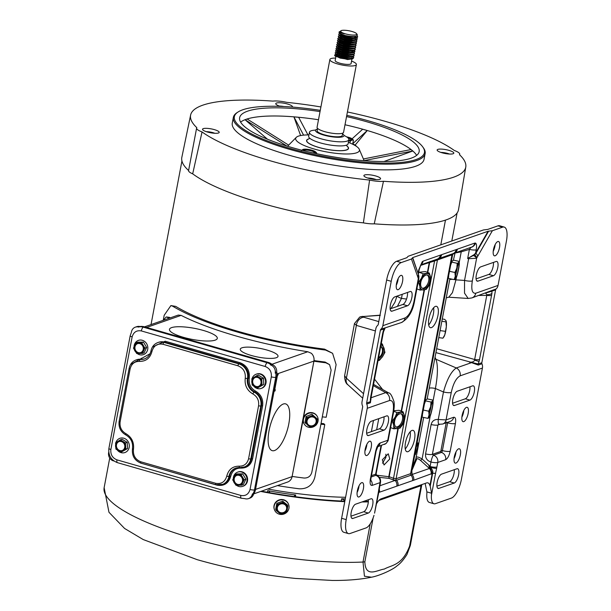 <?xml version="1.0" encoding="UTF-8"?>
<svg xmlns="http://www.w3.org/2000/svg" width="611" height="611" viewBox="0 0 611 611"><rect width="100%" height="100%" fill="white"/><g stroke="black" fill="none" stroke-linecap="round" stroke-linejoin="round"><path stroke-width="0.92" d="M416.312 446.901L417.962 442.891L417.534 447.481L415.411 454.569L415.236 452.621M480.681 266.885A7.454 2.704 106 0 0 476.305 275.065A7.454 2.704 106 0 0 477.275 281.175A7.454 2.704 106 0 0 477.985 281.129L493.413 275.744A7.454 2.704 106 0 0 497.591 268.458A7.454 2.704 106 0 0 496.812 261.455A7.454 2.704 106 0 0 496.101 261.493L480.681 266.885M493.207 251.373A7.454 2.704 106 0 0 494.91 246.279A7.454 2.704 106 0 0 495.147 244.629M493.444 249.716A7.454 2.704 106 0 0 494.414 255.826A7.454 2.704 106 0 0 499.5 247.6A7.454 2.704 106 0 0 498.53 241.49A7.454 2.704 106 0 0 493.444 249.716M457.181 391.246A7.454 2.704 106 0 0 452.804 399.434A7.454 2.704 106 0 0 453.774 405.544A7.454 2.704 106 0 0 454.485 405.498L469.912 400.113A7.454 2.704 106 0 0 474.098 392.827A7.454 2.704 106 0 0 473.319 385.824A7.454 2.704 106 0 0 472.601 385.862L457.181 391.246M441.516 474.159A7.454 2.704 106 0 0 437.14 482.346A7.454 2.704 106 0 0 438.11 488.456A7.454 2.704 106 0 0 438.82 488.41L454.248 483.026A7.454 2.704 106 0 0 458.426 475.74A7.454 2.704 106 0 0 457.647 468.736A7.454 2.704 106 0 0 456.936 468.774L441.516 474.159M463.81 410.455A7.454 2.704 -74 0 1 463.581 412.104A7.454 2.704 -74 0 1 461.878 417.198M462.107 415.541A7.454 2.704 106 0 0 463.077 421.651A7.454 2.704 106 0 0 468.171 413.426A7.454 2.704 106 0 0 467.194 407.316A7.454 2.704 106 0 0 462.107 415.541M455.982 451.911A7.454 2.704 -74 0 1 455.745 453.561A7.454 2.704 -74 0 1 454.042 458.655M454.279 456.997A7.454 2.704 106 0 0 455.248 463.107A7.454 2.704 106 0 0 460.335 454.882A7.454 2.704 106 0 0 459.365 448.772A7.454 2.704 106 0 0 454.279 456.997M428.685 324.93A11.097 4.025 106 0 0 433.367 314.107A11.097 4.025 106 0 0 433.619 307.745M437.957 315.421A11.097 4.025 -74 0 1 430.381 327.664A11.097 4.025 -74 0 1 428.937 318.575A11.097 4.025 -74 0 1 436.514 306.332A11.097 4.025 -74 0 1 437.957 315.421M405.246 448.978A11.097 4.025 106 0 0 409.935 438.148A11.097 4.025 106 0 0 410.18 431.794M414.518 439.462A11.097 4.025 -74 0 1 406.949 451.712A11.097 4.025 -74 0 1 405.498 442.616A11.097 4.025 -74 0 1 413.074 430.373A11.097 4.025 -74 0 1 414.518 439.462M394.752 296.915A7.454 2.704 106 0 0 390.376 305.095A7.454 2.704 106 0 0 391.346 311.205A7.454 2.704 106 0 0 392.056 311.159L407.484 305.775A7.454 2.704 106 0 0 411.661 298.489A7.454 2.704 106 0 0 410.882 291.485A7.454 2.704 106 0 0 410.172 291.523L394.752 296.915M398.196 278.509A7.454 2.704 -74 0 1 397.967 280.159A7.454 2.704 -74 0 1 396.264 285.253M396.493 283.596A7.454 2.704 106 0 0 397.463 289.706A7.454 2.704 106 0 0 402.55 281.48A7.454 2.704 106 0 0 401.58 275.378A7.454 2.704 106 0 0 396.493 283.596M371.251 421.277A7.454 2.704 106 0 0 366.875 429.464A7.454 2.704 106 0 0 367.845 435.574A7.454 2.704 106 0 0 368.555 435.528L383.983 430.144A7.454 2.704 106 0 0 388.161 422.858A7.454 2.704 106 0 0 387.382 415.854A7.454 2.704 106 0 0 386.671 415.892L371.251 421.277M355.587 504.19A7.454 2.704 106 0 0 351.21 512.377A7.454 2.704 106 0 0 352.18 518.479A7.454 2.704 106 0 0 352.891 518.441L368.311 513.057A7.454 2.704 106 0 0 372.496 505.771A7.454 2.704 106 0 0 371.717 498.767A7.454 2.704 106 0 0 371.007 498.805L355.587 504.19M366.867 444.334A7.454 2.704 -74 0 1 366.631 445.984A7.454 2.704 -74 0 1 364.927 451.078M365.157 449.421A7.454 2.704 106 0 0 366.134 455.531A7.454 2.704 106 0 0 371.221 447.305A7.454 2.704 106 0 0 370.251 441.195A7.454 2.704 106 0 0 365.157 449.421M359.031 485.791A7.454 2.704 -74 0 1 358.802 487.441A7.454 2.704 -74 0 1 357.091 492.535M357.328 490.877A7.454 2.704 106 0 0 358.298 496.987A7.454 2.704 106 0 0 363.385 488.762A7.454 2.704 106 0 0 362.415 482.652A7.454 2.704 106 0 0 357.328 490.877M382.478 463.184L385.9 457.479L385.854 454.194M389.803 458.945L384.052 464.994L382.333 459.785L388.252 453.797L389.803 458.945M455.126 252.878A1.711 1.543 -109.3 0 0 455.103 253.007L452.743 254.298M412.456 467.308L415.877 458.716L423.675 417.443M455.103 253.007L461.236 251.824L459.22 262.493M456.417 277.333L455.936 279.869A5.125 1.184 10.7 0 0 454.408 279.563M452.919 279.372A5.125 1.184 10.7 0 0 449.696 279.762M455.936 279.869L452.43 292.669L448.764 297.213L468.163 298.451L464.513 293.143L464.543 280.418A6.828 1.581 10.7 0 0 472.334 280.915L476.618 258.247L468.652 258.682L464.543 280.418L455.936 279.869M435.047 357.259L435.903 359.23A5.125 4.743 -21.4 0 1 434.765 358.741M424.439 403.924L425.989 399.709A8.539 1.001 102.3 0 0 425.989 399.716A8.539 1.001 102.3 0 0 425.951 399.762L427.479 398.922L432.626 400.045L432.573 401.213A8.539 1.001 -77.7 0 1 433.016 401.244L435.406 388.512L443.471 391.972C446.969 379.339 451.246 371.343 456.302 367.967L435.903 359.23C438.056 365.095 437.888 374.856 435.406 388.512A5.125 1.184 10.7 0 0 429.166 388.405M430.205 416.068L422.086 458.998C418.726 456.967 416.717 456.501 416.068 457.608M438.645 424.309L438.935 424.286A5.973 1.337 -82.3 0 1 438.27 419.467C434.497 419.268 432.114 420.956 431.122 424.538L425.569 453.92C425.21 457.975 427.005 460.679 430.946 462.031L430.091 466.552L428.662 464.971L429.648 468.4L411.982 474.526L411.875 470.401A1.711 1.474 -4.3 0 0 411.898 470.424L416.71 459.113A1.711 1.535 -171.5 0 1 416.038 457.853M468.614 258.674L468.652 258.682A5.973 1.031 110.1 0 1 468.965 257.735L467.667 258.537L468.614 258.674A5.973 1.321 -81.9 0 1 468.698 257.903L474.48 254.397L475.625 252.931A0.855 0.451 -150.1 0 0 475.893 253.336L474.663 254.848A0.855 0.489 53.1 0 1 474.48 254.397M460.816 250.892A1.711 0.496 -106.6 0 1 461.236 251.824L469.393 249.387L467.667 258.537L468.599 257.773M468.255 298.451L471.891 297.924A6.828 6.163 -109.3 0 0 471.891 297.924L471.891 297.924A6.828 6.163 -109.3 0 0 475.755 293.227C472.158 293.715 471.02 289.614 472.334 280.915M436.666 348.713L474.655 359.512L474.594 360.2C473.991 361.704 472.272 362.354 469.431 362.14L471.532 362.644L456.302 367.967A6.828 6.163 70.7 0 1 460.144 375.849L482.43 368.059A6.828 6.163 -109.3 0 0 481.949 363.789A1.711 1.543 70.7 0 1 481.827 362.72L495.59 289.897A1.711 1.543 70.7 0 1 496.079 289.003A6.828 6.163 -109.3 0 0 498.041 285.436L475.755 293.227M452.552 254.68L451.98 254.825L410.63 473.655A1.711 1.543 70.7 0 0 411.058 475.205L411.982 474.526A5.973 5.392 70.7 0 1 413.723 480.238L432.657 473.304C433.214 471.807 432.512 469.821 430.556 467.339A5.973 0.626 13.7 0 0 436.598 468.4L436.903 466.987A5.973 1.382 10.7 0 1 430.091 466.552L430.22 467.614L428.662 464.971L422.086 458.998L420.643 460.511C418.497 458.746 417.183 458.273 416.71 459.113M434.849 259.965A1.711 0.886 72.4 0 0 434.581 260.966L451.98 254.825A1.711 1.543 70.7 0 1 452.919 253.664L453.774 253.344M475.518 243.086L474.778 243.086A5.973 5.392 -109.3 0 1 471.402 247.195L471.402 247.195A5.973 5.392 -109.3 0 1 471.165 247.264L469.393 249.387A5.973 1.382 -169.3 0 0 476.213 249.823C476.863 246.027 476.626 243.789 475.518 243.086A5.973 5.56 113.1 0 1 471.44 247.234M474.778 243.086L457.387 249.166A5.973 5.392 70.7 0 1 454.004 253.267L452.644 254.627L411.455 472.631M471.891 297.924L492.428 290.278A1.711 1.543 -109.3 0 0 491.939 291.172L486.509 292.814M485.554 293.143L486.967 294.731L486.776 295.373L478.978 295.441M491.656 295.327A6.828 1.581 -169.3 0 1 486.776 295.373L474.655 359.512A6.828 1.581 10.7 0 0 479.543 359.467L491.924 293.402A6.828 3.04 -175.1 0 1 486.967 294.731M478.298 365.065L471.532 362.644A1.711 0.634 -76.6 0 1 471.417 362.361L478.176 364.003A1.711 1.543 -109.3 0 0 478.298 365.065L481.949 363.789M435.926 352.616L471.417 362.361M436.903 466.987L437.759 462.466L445.671 459.701C447.642 458.571 449.146 455.76 450.185 451.262L455.424 423.515C456.066 419.161 455.485 417.076 453.69 417.267L446.068 419.925L438.27 419.467L443.471 391.972A6.828 1.581 10.7 0 0 451.254 392.468C453.27 383.517 456.234 377.98 460.144 375.849M439.217 424.202L437.934 424.973L432.382 454.355L440.791 451.414A0.855 0.771 -109.3 0 0 441.402 452.453L433.482 455.218A5.973 5.392 -109.3 0 1 437.759 462.466A5.973 1.382 -169.3 0 1 430.946 462.031A5.973 1.199 -76.5 0 1 433.482 455.218L432.382 454.355A5.973 1.382 -169.3 0 1 425.569 453.92M412.127 473.472A1.711 1.474 -4.3 0 1 411.47 472.524M413.723 480.238L412.54 480.636A5.973 5.392 70.7 0 0 411.058 475.205L396.524 480.284L393.469 479.994A1.711 1.1 110.4 0 1 393.515 478.298L396.104 478.734L410.63 473.655L411.486 472.02M431.114 474.159A5.973 5.392 -109.3 0 0 429.373 468.446L420.643 460.511M476.213 249.823L475.625 252.931L488.067 231.264L412.7 257.598L418.344 274.24A0.855 0.825 -9.3 0 1 418.359 274.011M418.084 273.499A0.855 0.71 -19.4 0 1 418.138 273.025L418.726 269.909L422.239 261.707L423.079 261.157L456.196 249.601A5.973 5.392 70.7 0 1 452.919 253.664L436.865 259.255M473.624 255.566A5.973 2.108 -155.5 0 1 476.618 258.247L476.832 257.827A5.973 2.994 29 0 0 474.663 254.848L468.965 257.735M476.832 257.827L492.367 230.729L502.57 227.17A17.077 6.194 -74 0 1 504.205 227.078A17.077 6.194 -74 0 1 506.427 241.062L498.041 285.436M433.947 503.762A15.367 5.575 -74 0 1 431.412 495.284L435.597 473.128A5.973 1.382 10.7 0 1 432.657 473.304L430.22 486.173L431.595 493.245L426.89 491.893L426.822 493.963A15.367 5.575 106 0 0 429.365 502.441L433.947 503.762A15.367 5.575 -74 0 0 435.414 503.678L451.376 498.102A17.077 6.194 -74 0 0 461.404 479.352L482.43 368.059M376.674 503.487A14.511 5.27 -74 0 1 381.142 498.805L426.493 482.957A14.511 5.27 -74 0 1 427.876 482.881A14.511 5.27 -74 0 1 429.915 485.623L432.237 473.326L430.22 467.614M412.54 480.636L396.814 486.15A5.973 5.392 -109.3 0 0 395.073 480.437L379.882 485.745M488.067 231.264L488.601 231.195L475.893 253.336A5.973 3.131 -150.1 0 1 477.756 256.185M440.478 255.077A5.973 5.392 70.7 0 1 437.094 259.179L437.331 259.102M423.079 261.157A5.973 5.392 70.7 0 1 420.941 264.616M418.726 269.909A5.973 1.382 10.7 0 0 419.245 269.482L420.979 264.525M382.845 325.701A6.828 6.163 70.7 0 1 380.882 329.268L401.274 322.6A6.828 6.163 -109.3 0 0 405.139 317.911L382.845 325.701L391.231 281.32A17.077 6.194 -74 0 1 401.251 262.577L411.455 259.011L412.7 257.598L418.123 273.598A5.973 4.964 -19.4 0 0 418.1 273.537L412.57 257.834M401.251 262.577L396.669 261.256L406.873 257.689L408.117 256.284L483.477 229.942L487.784 229.415L497.988 225.849L502.57 227.17M492.367 230.729L488.601 231.195M504.205 227.078L499.615 225.757A17.077 6.194 106 0 0 497.988 225.849M476.068 278.883L488.823 274.423A7.454 2.704 106 0 0 492.214 269.703A7.454 2.704 106 0 0 493.436 262.425M469.935 386.794A7.454 2.704 -74 0 1 468.713 394.072A7.454 2.704 -74 0 1 465.322 398.792L452.568 403.252M454.263 469.706A7.454 2.704 -74 0 1 453.049 476.985A7.454 2.704 -74 0 1 449.658 481.705L436.903 486.165M431.595 493.245L431.412 495.284M430.22 486.173L429.915 485.623M426.89 491.893L425.325 484.302A14.511 5.27 106 0 0 425.042 483.461M374.566 513.171L378.698 492.764A5.973 1.382 -169.3 0 1 378.178 493.192L374.566 513.171M396.814 486.15L379.423 492.229A5.973 5.392 -109.3 0 0 379.301 489.35M430.877 280.579L434.581 260.966L429.648 262.531A1.711 0.886 72.4 0 1 429.77 261.737M396.669 261.256A17.077 6.194 106 0 0 386.641 280.006L378.255 324.38A1.711 1.543 70.7 0 1 377.766 325.273A6.828 6.163 70.7 0 0 375.803 328.84L362.04 401.664A6.828 6.163 70.7 0 0 362.522 405.933A1.711 1.543 -109.3 0 1 362.644 407.002L341.618 518.296A17.077 6.194 106 0 0 343.84 532.28L348.43 533.602A17.077 6.194 -74 0 1 346.208 519.61L341.618 518.296M407.499 292.455A7.454 2.704 -74 0 1 406.284 299.734A7.454 2.704 -74 0 1 402.893 304.454L390.139 308.914M376.399 475.144L388.795 476.71L389.131 478.375A1.711 1.1 110.4 0 1 389.176 476.679L393.515 478.298L404.52 420.047M373.993 515.348A15.367 5.575 -74 0 1 366.027 527.927L350.057 533.51A17.077 6.194 -74 0 1 348.43 533.602M430.129 261.401L429.258 262.554L420.483 265.464M418.23 278.303A5.973 4.888 -17.5 0 0 418.581 274.965L418.123 273.598A5.973 4.964 -19.4 0 1 417.84 277.127L418.306 278.631L414.021 301.292A6.828 1.581 10.7 0 0 414.617 300.803L418.825 278.532L418.306 278.631A5.973 4.33 171.9 0 0 418.863 276.248L418.825 278.532M380.882 329.268A1.711 1.543 -109.3 0 0 380.393 330.154L366.631 402.985A1.711 1.543 -109.3 0 0 366.753 404.047A6.828 6.163 70.7 0 1 367.234 408.316L346.208 519.61M378.698 492.764L379.523 487.799A5.973 2.116 -172.5 0 1 378.95 488.548L378.178 493.192M383.998 416.824A7.454 2.704 -74 0 1 382.784 424.103A7.454 2.704 -74 0 1 379.393 428.823L366.638 433.283M368.334 499.737A7.454 2.704 -74 0 1 367.119 507.015A7.454 2.704 -74 0 1 363.728 511.735L350.974 516.196M379.523 487.799L379.691 486.738A5.973 1.382 -169.3 0 1 379.171 487.166L378.95 488.548M374.535 379.148L382.585 389.459M397.41 306.371L401.48 298.397L406.529 299.062M367.234 408.316L389.528 400.526A6.828 6.163 -109.3 0 0 385.686 392.644L371.037 397.769M370.953 398.7L370.403 402.771L366.753 404.047M366.631 402.985L370.281 401.71A1.711 1.543 -109.3 0 0 370.403 402.771M384.533 327.985A1.711 1.543 -109.3 0 0 384.044 328.878L380.393 330.154M384.777 328.611L384.044 328.878L383.15 331.422L383.601 331.536L385.022 328.283M377.674 446.748L386.068 443.502L388.1 440.73L393.537 412.356A6.828 1.581 -169.3 0 1 392.942 412.845L387.756 440.31L388.352 439.813M393.537 412.356C394.324 407.598 394.469 404.008 393.973 401.58C391.941 395.684 390.192 392.804 388.711 392.942L385.686 392.644L373.313 385.61M384.372 444.411A5.973 5.392 -109.3 0 0 387.756 440.31L380.134 442.975C378.156 444.098 376.659 446.908 375.62 451.407L370.373 479.154C369.739 483.515 370.319 485.6 372.114 485.409L380.027 482.644A5.973 5.392 -109.3 0 0 375.75 475.389A5.973 3.07 -71.1 0 1 376.613 475.45L376.155 473.754A5.973 1.382 -169.3 0 1 375.635 474.182L375.75 475.389L371.228 476.97M388.703 392.942L373.542 384.395M397.234 296.045A10.242 2.375 10.7 0 0 401.48 298.397L402.252 294.288M380.317 315.352L363.324 316.498L379.255 315.245A10.242 5.4 85.3 0 1 379.973 315.276M362.835 316.353L359.658 317.117A8.539 7.951 -114 0 1 363.324 316.498L363.797 317.231A8.539 7.172 106.3 0 0 356.373 325.38L375.406 330.948M359.658 317.117L354.464 323.578L356.373 325.38L346.399 378.178A8.539 6.606 132.2 0 0 347.896 384.77L362.697 398.189M370.556 397.555L382.677 333.415A6.828 1.581 10.7 0 0 383.273 332.926L371.152 397.066A6.828 1.581 10.7 0 1 370.556 397.555L370.281 401.71L370.969 399.334M354.464 323.578L344.604 375.765L346.399 378.178L363.545 393.721M342.588 133.855A14.511 3.361 -169.3 0 1 343.97 135.726A14.511 3.361 -169.3 0 1 323.815 135.092A14.511 3.361 -169.3 0 1 315.452 130.342A14.511 3.361 -169.3 0 1 317.422 129.104M317.56 128.356L317.124 130.655A12.808 2.971 10.7 0 0 324.502 134.855A12.808 2.971 10.7 0 0 342.297 135.413L342.725 133.114M329.871 59.534L317.071 127.264A13.488 3.124 10.7 0 0 324.846 131.686A13.488 3.124 10.7 0 0 343.581 132.274L356.381 64.545A13.488 3.124 -169.3 0 1 337.646 63.949A13.488 3.124 -169.3 0 1 329.871 59.534A13.488 3.124 -169.3 0 1 335.622 58.076M351.562 61.085A13.488 3.124 -169.3 0 1 356.381 64.545M335.882 56.678L335.156 60.527A8.111 1.879 10.7 0 0 339.831 63.185A8.111 1.879 10.7 0 0 351.096 63.544L351.928 59.152M353.425 56.525L353.639 57.908L352.784 58.717L347.476 59.214L340.235 58.137L334.652 55.555A9.562 2.215 10.7 0 1 334.652 55.364L335.752 54.257M353.731 57.388L352.883 58.198L347.575 58.702L340.335 57.617L335.363 55.738L334.744 54.875M353.815 54.455L354.029 55.838L353.173 56.647L347.865 57.144L340.625 56.059L335.66 54.188L335.141 52.806L336.149 52.195M354.128 55.318L353.273 56.128L347.965 56.624L340.724 55.548L335.76 53.669L335.141 52.806M351.44 51.179L353.326 52.218M354.204 52.378L354.418 53.76L353.563 54.57L348.262 55.074L341.014 53.989L336.05 52.111L335.531 50.728L336.531 50.117M352.318 51.034L353.502 51.752M354.517 53.241L353.662 54.051L348.354 54.555L341.114 53.47L336.149 51.591L335.531 50.728M354.174 50.499L354.808 51.423M354.594 50.308L354.815 51.691L353.96 52.5L348.652 52.997L341.412 51.92L336.44 50.041L335.92 48.659L336.921 48.04M354.907 51.171L354.052 51.981L348.751 52.477L341.503 51.4L336.539 49.522L335.92 48.659M354.991 48.231L355.205 49.613L354.349 50.43L349.041 50.927L341.801 49.842L336.837 47.964L336.317 46.581L337.318 45.97M355.304 49.101L354.449 49.911L349.141 50.408L341.9 49.323L336.928 47.444L336.317 46.581M355.381 46.161L355.594 47.543L354.739 48.353L349.431 48.849L342.191 47.773L337.226 45.894L336.707 44.511L337.707 43.893M355.694 47.024L354.838 47.834L349.53 48.338L342.29 47.253L337.325 45.374L336.707 44.511M355.77 44.091L355.984 45.474L355.128 46.283L349.828 46.78L342.58 45.695L337.616 43.824L337.096 42.442L338.097 41.823M356.083 44.954L355.228 45.764L349.927 46.26L342.679 45.183L337.715 43.305L337.096 42.442M350.943 39.875L351.508 40.059M355.739 42.205L356.381 43.129M356.167 42.014L356.381 43.396L355.526 44.206L350.218 44.71L342.977 43.625L338.005 41.747L337.486 40.364L338.494 39.753M348.323 38.585L352.998 40.074M356.473 42.877L355.617 43.687L350.317 44.191L343.069 43.106L338.104 41.227L337.486 40.364M356.557 39.944L356.771 41.327L355.915 42.136L350.607 42.633L343.367 41.556L338.402 39.677L337.784 38.814L338.624 37.752M356.87 40.807L356.014 41.617L350.706 42.113L343.466 41.036L338.494 39.157L337.883 38.294M354.601 36.859L356.068 37.706M356.946 37.867L357.16 39.249L356.305 40.066L351.004 40.563L343.756 39.478L338.792 37.599L338.273 36.217L339.273 35.606M355.373 36.691L355.846 36.973M357.259 38.737L356.404 39.547L351.096 40.043L343.856 38.959L338.891 37.08L338.273 36.217M357.259 35.705L357.55 37.179L356.702 37.989L351.394 38.485L344.153 37.408L339.181 35.53L338.662 34.147L339.678 33.529M357.649 36.66L356.793 37.47L351.493 37.974L344.245 36.889L339.281 35.01L338.662 34.147M339.418 54.196L340.915 54.356M341.618 54.532A9.562 2.215 10.7 0 0 340.037 54.387M339.808 52.126L341.305 52.286M341.702 50.209L345.971 51.019M342.091 48.139L346.368 48.949M340.083 42.197L350.156 44.015M338.822 40.204L339.242 40.158M343.657 39.845L347.934 40.654M340.121 35.499L348.713 36.507M356.58 33.689A8.195 1.902 -169.3 0 1 356.014 34.766A8.195 1.902 -169.3 0 1 345.872 33.972A8.195 1.902 -169.3 0 1 340.938 30.733A8.195 1.902 -169.3 0 1 341.335 30.55A8.195 1.902 -169.3 0 1 349.599 30.901A8.195 1.902 -169.3 0 1 356.58 33.689L357.282 34.659L356.755 36.018C354.128 36.813 350.172 36.607 344.879 35.415L339.579 33.46L339.036 32.192A9.562 2.215 -169.3 0 1 339.403 31.719A9.562 2.215 -169.3 0 1 339.464 31.688M344.879 35.415A9.562 2.215 -169.3 0 1 344.543 35.323A9.562 2.215 -169.3 0 1 339.036 32.192M339.403 31.719L340.953 31.192M336.401 56.319A8.111 1.879 -169.3 0 1 336.081 55.632A8.111 1.879 -169.3 0 1 336.531 55.158M335.141 56.166L347.56 59.557L352.379 58.862M347.56 59.557L352.326 58.877M352.364 58.335L351.829 57.297M348.912 55.677L348.209 55.402M335.531 54.096L340.976 56.54L347.338 57.465L352.715 56.808M335.928 52.019L341.373 54.471L347.728 55.387L353.112 54.73M340.312 49.438L339.166 49.407M336.317 49.949L341.763 52.401L348.125 53.317L352.853 52.813M336.707 47.872L342.152 50.323L348.514 51.24L353.891 50.591M349.775 47.116L348.469 46.68M337.104 45.802L342.55 48.254L348.904 49.17L354.288 48.513M337.493 43.732L342.939 46.176L349.301 47.1L354.678 46.444M341.877 41.151L340.128 41.136M337.883 41.655L343.329 44.107L349.691 45.023L355.067 44.366M351.653 41.166L350.951 40.899M342.275 39.073L341.121 39.043M338.891 39.982L343.718 42.037L350.08 42.953L355.457 42.296M342.664 37.004L340.915 36.988M338.67 37.508L344.115 39.959L350.47 40.876L355.197 40.379M341.305 34.911L339.747 35.301M339.059 35.438L344.505 37.89L350.867 38.806L355.587 38.31M340.067 33.758L344.894 35.812L351.256 36.736L355.869 36.286M339.716 31.558C338.647 32.139 340.243 32.887 344.505 33.811A8.386 1.948 -169.3 0 1 340.671 31.925L340.969 30.787M356.755 36.018L355.48 36.416M344.505 33.811L340.877 32.383L340.38 31.382M356.45 36.133L351.21 36.988L344.848 36.072L340.487 34.46L339.991 33.46M356.06 38.203L350.813 39.066L344.459 38.149L340.09 36.53L339.548 35.812M340.167 35.339L342.649 35.171M355.106 38.73L355.839 39.738M355.663 40.28L350.424 41.136L344.062 40.219L339.701 38.608L339.151 37.89M341.465 37.225L344.123 37.401M355.274 42.35L350.034 43.213L343.672 42.296L339.311 40.677L338.761 39.959M341.87 39.318L343.726 39.471M350.004 40.853L350.897 41.158M354.884 44.427L349.637 45.283L343.283 44.366L338.914 42.747L338.372 42.029M340.686 41.372L341.48 41.388M349.614 42.923L350.508 43.228M354.487 46.497L349.248 47.352L342.886 46.436L338.525 44.824L337.975 44.107M354.097 48.567L348.858 49.43L342.496 48.513L338.135 46.894L337.585 46.176M353.708 50.644L348.469 51.5L342.107 50.583L337.746 48.972L337.196 48.254M353.318 52.714L348.071 53.577L341.717 52.661L337.348 51.041L336.806 50.323M339.907 49.682L341.77 49.835M348.049 51.217L348.942 51.523M352.921 54.791L347.682 55.647L341.32 54.73L336.959 53.111L336.409 52.393M337.035 51.92L338.723 51.736M352.532 56.861L347.292 57.717L340.93 56.8L336.569 55.189L336.019 54.471M215.179 340.136A24.333 5.636 -169.3 0 1 187.814 338.463A24.333 5.636 -169.3 0 1 169.476 329.36A24.333 5.636 -169.3 0 1 171.592 327.618A24.333 5.636 -169.3 0 1 198.957 329.298A24.333 5.636 -169.3 0 1 217.295 338.395A24.333 5.636 -169.3 0 1 215.179 340.136A24.333 5.636 -169.3 0 1 187.814 338.463A24.333 5.636 -169.3 0 1 169.476 329.36A24.333 5.636 -169.3 0 1 171.592 327.618A24.333 5.636 -169.3 0 1 198.957 329.298A24.333 5.636 -169.3 0 1 217.295 338.395A24.333 5.636 -169.3 0 1 215.179 340.136M274.538 450.528A24.333 8.829 -74 0 1 272.216 450.658A24.333 8.829 -74 0 1 269.665 427.784A24.333 8.829 -74 0 1 283.321 404.016A24.333 8.829 -74 0 1 285.643 403.886A24.333 8.829 -74 0 1 288.186 426.761A24.333 8.829 -74 0 1 274.538 450.528A24.333 8.829 -74 0 1 272.216 450.658A24.333 8.829 -74 0 1 269.665 427.784A24.333 8.829 -74 0 1 283.321 404.016A24.333 8.829 -74 0 1 285.643 403.886A24.333 8.829 -74 0 1 288.186 426.761A24.333 8.829 -74 0 1 274.538 450.528M241.941 347.819A19.208 4.453 -169.3 0 1 263.547 349.148A19.208 4.453 -169.3 0 1 278.02 356.328A19.208 4.453 -169.3 0 1 276.355 357.702A19.208 4.453 -169.3 0 1 254.749 356.381A19.208 4.453 -169.3 0 1 240.276 349.194A19.208 4.453 -169.3 0 1 241.941 347.819A19.208 4.453 -169.3 0 1 263.547 349.148A19.208 4.453 -169.3 0 1 278.02 356.328A19.208 4.453 -169.3 0 1 276.355 357.702A19.208 4.453 -169.3 0 1 254.749 356.381A19.208 4.453 -169.3 0 1 240.276 349.194A19.208 4.453 -169.3 0 1 241.941 347.819M253.718 493.887L287.644 482.033A7.851 7.088 -109.3 0 0 292.089 476.633L313.924 361.078A7.851 7.088 -109.3 0 0 311.327 353.265L307.761 351.745A143.432 33.238 -169.3 0 1 181.131 315.375L178.351 315.085A7.851 7.088 -109.3 0 0 177.664 315.284L144.54 326.854M168.934 318.331A146.159 33.872 -169.3 0 1 167.109 317.224L166.245 316.933L163.19 320.34M167.109 317.224L169.537 317.376A143.432 33.238 10.7 0 0 170.309 317.85M277.02 374.696L278.051 374.986L278.295 373.68L277.012 374.131M278.051 374.986L277.493 375.185A7.851 1.818 -169.3 0 1 276.997 375.314M274.331 389.978A7.851 1.818 10.7 0 0 274.721 389.871L275.271 389.681L275.026 390.987L274.079 391.315M169.537 317.376L166.245 316.933M303.094 419.841L292.119 476.473M313.894 361.246L303.453 417.962M275.026 390.987L274.186 390.742M292.394 476.473A146.159 33.872 10.7 0 0 304.079 478.039C308.112 478.13 310.694 476.213 311.824 472.272L331.131 370.098L329.566 364.63L325.846 362.804A146.159 33.872 -169.3 0 1 314.169 361.246M329.566 364.63L325.128 362.056A143.432 33.238 -169.3 0 1 314.001 360.566M152.429 347.033L165.184 341.213L240.123 362.735C246.897 365.5 249.952 370.678 249.28 378.27C248.624 383.937 250.693 388.199 255.474 391.055C260.996 394.347 263.379 399.266 262.623 405.803L252.61 458.769C250.945 465.04 247.05 468.156 240.917 468.102C235.602 468.064 232.226 470.76 230.775 476.198C228.659 483.377 224.061 486.356 216.997 485.149L140.202 462.917M130.594 364.469L150.046 353.746M271.315 376.857C271.765 371.786 269.726 368.334 265.212 366.501L141.332 330.925C136.62 330.116 133.557 332.101 132.144 336.89L110.866 449.505C110.423 454.576 112.455 458.029 116.968 459.862L240.849 495.437C245.561 496.247 248.624 494.253 250.036 489.472L271.315 376.857A3.414 0.794 10.7 0 0 275.76 377.247L276.806 376.888A11.953 10.792 -109.3 0 0 276.714 371.763M272.422 364.622A11.953 10.792 -109.3 0 0 268.26 362.384L267.213 362.751A3.414 1.237 106 0 0 265.212 366.501M276.806 376.888L255.52 489.503L254.482 489.862L275.76 377.247A11.953 10.792 -109.3 0 0 275.233 370.594M253.657 493.978A11.953 10.792 -109.3 0 0 255.52 489.503M141.332 330.925A3.414 1.237 -74 0 1 143.341 327.175L144.379 326.809A11.953 10.792 -109.3 0 0 139.934 326.534M144.379 326.809L268.26 362.384M277.417 485.6A143.432 33.238 10.7 0 0 299.367 488.815C307.44 489.014 312.595 485.157 314.833 477.252L324.777 424.614A143.432 33.238 -169.3 0 1 320.905 424.202M322.295 416.862A143.432 33.238 10.7 0 0 326.167 417.267L336.111 364.637L332.59 353.303L325.579 350.08A143.432 33.238 -169.3 0 1 172.623 306.157L170.904 305.576L164.191 315.268L163.297 320.019M332.59 353.303L324.556 349.133A140.018 32.452 -169.3 0 1 175.716 306.386L170.904 305.576M324.777 424.614L323.761 423.667A140.018 32.452 -169.3 0 1 321.058 423.385M245.042 498.691A6.828 6.163 -109.3 0 0 248.524 498.614A6.828 6.163 -109.3 0 0 252.389 493.917M275.21 373.145A6.828 6.163 -109.3 0 0 270.329 364.859M138.804 327.091A6.828 6.163 -109.3 0 0 135.321 327.168A6.828 6.163 -109.3 0 0 131.457 331.857M108.758 452.003L108.636 452.636A6.828 6.163 -109.3 0 0 113.516 460.923M248.524 498.614L249.914 498.125A6.828 6.163 -109.3 0 0 253.779 493.436M140.194 326.602A6.828 6.163 -109.3 0 0 136.711 326.686L135.321 327.168M276.6 372.657A6.828 6.163 -109.3 0 0 271.719 364.37M242.659 486.371L243.209 486.18A7.546 6.813 -109.3 0 0 246.913 482.759A7.546 6.813 -109.3 0 0 245.798 474.365A7.546 6.813 -109.3 0 0 238.229 471.929L237.679 472.12A7.546 6.813 70.7 0 1 245.255 474.556A7.546 6.813 70.7 0 1 246.363 482.95A7.546 6.813 70.7 0 1 242.659 486.371A7.546 6.813 70.7 0 1 236.442 485.256M233.287 478.39A7.546 6.813 70.7 0 1 233.982 475.534A7.546 6.813 70.7 0 1 237.679 472.12M234.341 477.588A4.743 4.285 70.7 0 1 236.671 475.442A4.743 4.285 70.7 0 1 241.429 476.977A4.743 4.285 70.7 0 1 242.124 482.255A4.743 4.285 70.7 0 1 239.795 484.401A4.743 4.285 70.7 0 1 235.036 482.866A4.743 4.285 70.7 0 1 234.341 477.588M236.793 475.404A4.743 4.285 -109.3 0 0 234.586 477.504A4.743 4.285 -109.3 0 0 235.235 482.728A4.743 4.285 -109.3 0 0 239.917 484.355M235.243 474.503L236.984 473.892L242.689 473.869L245.882 479.223L243.361 484.599L241.62 485.21L235.915 485.233L232.722 479.879L235.243 474.503L240.948 474.472L244.14 479.826L241.62 485.21M245.882 479.223L244.14 479.826M242.689 473.869L240.948 474.472M234.12 482.621A5.423 4.896 70.7 0 1 233.784 477.26A5.423 4.896 70.7 0 1 237.9 474.556A5.423 4.896 70.7 0 1 242.346 477.222A5.423 4.896 70.7 0 1 242.682 482.583A5.423 4.896 70.7 0 1 238.573 485.287A5.423 4.896 70.7 0 1 234.12 482.621M115.861 442.7A7.546 6.813 70.7 0 1 119.939 438.301A7.546 6.813 70.7 0 1 129.318 445.465A7.546 6.813 70.7 0 1 124.919 452.545A7.546 6.813 70.7 0 1 117.404 450.177M116.166 446.068A4.743 4.285 70.7 0 1 118.924 441.623A4.743 4.285 70.7 0 1 124.82 446.129A4.743 4.285 70.7 0 1 122.055 450.574A4.743 4.285 70.7 0 1 116.166 446.068M119.046 441.577A4.743 4.285 -109.3 0 0 116.411 445.984A4.743 4.285 -109.3 0 0 122.177 450.536M120.359 439.836L122.101 439.225L127.21 442.356L127.539 448.55L121.016 452.224L115.907 449.093L115.578 442.899L120.359 439.836L125.469 442.967L125.797 449.161L121.016 452.224M127.539 448.55L125.797 449.161M127.21 442.356L125.469 442.967M118.267 450.727A5.423 4.896 70.7 0 1 115.548 446.068A5.423 4.896 70.7 0 1 117.77 441.432A5.423 4.896 70.7 0 1 122.719 441.47A5.423 4.896 70.7 0 1 125.438 446.129A5.423 4.896 70.7 0 1 123.216 450.765A5.423 4.896 70.7 0 1 118.267 450.727M134.046 346.643A7.546 6.813 70.7 0 1 134.741 343.787A7.546 6.813 70.7 0 1 138.445 340.373A7.546 6.813 70.7 0 1 146.014 342.809A7.546 6.813 70.7 0 1 147.129 351.203A7.546 6.813 70.7 0 1 143.425 354.617A7.546 6.813 70.7 0 1 137.2 353.502M142.89 350.5A4.743 4.285 70.7 0 1 140.561 352.646A4.743 4.285 70.7 0 1 135.802 351.119A4.743 4.285 70.7 0 1 135.107 345.841A4.743 4.285 70.7 0 1 137.429 343.695A4.743 4.285 70.7 0 1 142.187 345.223A4.743 4.285 70.7 0 1 142.89 350.5M137.551 343.649A4.743 4.285 -109.3 0 0 135.344 345.757A4.743 4.285 -109.3 0 0 136.001 350.981A4.743 4.285 -109.3 0 0 140.683 352.608M136.001 342.748L137.742 342.137L143.455 342.114L146.64 347.468L144.127 352.845L142.378 353.456L136.673 353.479L133.488 348.125L136.001 342.748L141.706 342.725L144.899 348.079L146.64 347.468M143.455 342.114L141.706 342.725M144.899 348.079L142.378 353.456M143.104 345.467A5.423 4.896 70.7 0 1 143.44 350.836A5.423 4.896 70.7 0 1 139.331 353.54A5.423 4.896 70.7 0 1 134.886 350.874A5.423 4.896 70.7 0 1 134.55 345.505A5.423 4.896 70.7 0 1 138.659 342.802A5.423 4.896 70.7 0 1 143.104 345.467M261.164 388.443L261.714 388.252A7.546 6.813 -109.3 0 0 266.106 381.172A7.546 6.813 -109.3 0 0 256.735 374.001L256.185 374.192A7.546 6.813 70.7 0 1 265.556 381.363A7.546 6.813 70.7 0 1 261.164 388.443A7.546 6.813 70.7 0 1 253.649 386.068M252.106 378.599A7.546 6.813 70.7 0 1 256.185 374.192M261.065 382.02A4.743 4.285 70.7 0 1 258.3 386.473A4.743 4.285 70.7 0 1 252.412 381.967A4.743 4.285 70.7 0 1 255.169 377.514A4.743 4.285 70.7 0 1 261.065 382.02M255.291 377.476A4.743 4.285 -109.3 0 0 252.656 381.883A4.743 4.285 -109.3 0 0 258.422 386.427M256.605 375.727L258.346 375.116L263.456 378.247L263.784 384.449L257.262 388.122L252.152 384.991L251.824 378.797L256.605 375.727L261.714 378.858L263.456 378.247M263.784 384.449L257.262 388.122M261.714 378.858L262.043 385.052M258.965 377.361A5.423 4.896 70.7 0 1 261.684 382.028A5.423 4.896 70.7 0 1 259.454 386.656A5.423 4.896 70.7 0 1 254.512 386.626A5.423 4.896 70.7 0 1 251.793 381.959A5.423 4.896 70.7 0 1 254.016 377.331A5.423 4.896 70.7 0 1 258.965 377.361M421.834 484.584A155.813 36.11 -169.3 0 1 421.75 485.096L410.34 545.486L406.949 554.521C403.489 559.928 400.251 563.655 397.219 565.687C392.499 570.048 378.621 575.982 371.511 577.204L364.446 576.219L363.01 562.028A155.813 36.11 -169.3 0 1 193.916 538.719A155.813 36.11 -169.3 0 1 104.137 487.654L109.728 458.051M368.334 501.868A155.813 36.11 -169.3 0 1 361.941 501.975M344.764 501.646A155.813 36.11 -169.3 0 1 260.706 491.443M421.01 485.707L409.599 546.097A8.539 1.978 -169.3 0 0 410.34 545.486L421.75 485.096A8.539 1.978 -169.3 0 1 421.01 485.707L378.889 500.432M261.455 491.183A154.102 35.713 10.7 0 0 344.848 501.18M363.438 501.448A154.102 35.713 10.7 0 0 368.372 501.341M309.449 132.213L308.677 136.291A20.064 4.651 10.7 0 0 320.233 142.867A20.064 4.651 10.7 0 0 348.102 143.745L348.873 139.659A20.064 4.651 -169.3 0 1 321.004 138.789A20.064 4.651 -169.3 0 1 309.449 132.213A20.064 4.651 -169.3 0 1 315.543 130.09M343.978 135.459A20.064 4.651 -169.3 0 1 348.873 139.659M309.884 138.353L307.982 139.285A21.133 4.896 10.7 0 0 306.997 141.531A21.133 4.896 10.7 0 0 318.965 147.465A21.133 4.896 10.7 0 0 347.758 149.237A21.133 4.896 10.7 0 0 347.659 146.785L346.231 145.219M288.606 504.48L288.476 504.136A7.546 7.271 159.1 0 0 274.034 505.679A7.546 7.271 159.1 0 0 274.37 509.513L274.499 509.849A7.546 7.271 -20.9 0 1 280.915 499.905A7.546 7.271 -20.9 0 1 288.942 508.306A7.546 7.271 -20.9 0 1 274.499 509.849M286.651 509.085A4.743 4.567 -20.9 0 1 277.577 510.055A4.743 4.567 -20.9 0 1 281.61 503.8A4.743 4.567 -20.9 0 1 286.651 509.085M277.547 509.979A4.743 4.567 159.1 0 0 286.597 508.932A4.743 4.567 159.1 0 0 286.414 506.603M276.088 510.414L275.683 509.33L276.814 503.349L282.687 501.18L287.422 504.992L287.834 506.076L286.704 512.056L280.831 514.225L276.088 510.414L277.226 504.426L283.092 502.257L287.834 506.076M282.687 501.18L283.092 502.257M276.814 503.349L277.226 504.426M285.513 504.289A5.423 5.224 -20.9 0 1 283.817 513.263A5.423 5.224 -20.9 0 1 276.707 507.542A5.423 5.224 -20.9 0 1 285.513 504.289M316.888 415.824L316.635 415.465A7.546 7.133 144.5 0 0 308.99 412.815A7.546 7.133 144.5 0 0 303.209 418.894A7.546 7.133 144.5 0 0 304.354 424.233L304.606 424.592A7.546 7.133 -35.5 0 1 303.461 419.253A7.546 7.133 -35.5 0 1 309.242 413.173A7.546 7.133 -35.5 0 1 316.888 415.824A7.546 7.133 -35.5 0 1 318.033 421.162A7.546 7.133 -35.5 0 1 316.307 424.721M315.849 425.21A7.546 7.133 -35.5 0 1 304.606 424.592M307.073 420.872A4.743 4.483 -35.5 0 1 315.513 418.718A4.743 4.483 -35.5 0 1 312.595 425.898A4.743 4.483 -35.5 0 1 307.073 420.872M307.738 424.149A4.743 4.483 144.5 0 0 316.116 421.918A4.743 4.483 144.5 0 0 315.452 418.634M304.95 422.514L306.08 416.526L311.877 414.22L317.353 419.039L316.223 425.019L310.426 427.326L304.95 422.514M311.877 414.22L317.353 419.039M306.08 416.526L306.89 417.664L312.687 415.358M305.76 423.644L306.89 417.664M308.188 425.615A5.423 5.125 -35.5 0 1 309.884 416.641A5.423 5.125 -35.5 0 1 316.88 422.163A5.423 5.125 -35.5 0 1 308.188 425.615M380.76 346.216A7.118 5.659 -61.1 0 1 383.089 352.524A7.118 5.659 -61.1 0 1 378.408 358.649M378.576 357.771A7.118 5.659 118.9 0 0 380.737 346.33M381.279 343.466L382.417 344.092L381.142 344.184M378.064 360.505L379.332 360.414L382.547 356.61L384.961 352.356L382.417 344.092M381.035 344.757A8.539 6.797 -61.1 0 1 384.09 348.446A8.539 6.797 -61.1 0 1 382.547 356.61A8.539 6.797 -61.1 0 1 378.133 360.116M426.562 275.011A7.118 4.155 -69.4 0 1 427.776 275.149A7.118 4.155 -69.4 0 1 429.487 282.297A7.118 4.155 -69.4 0 1 423.988 288.613A7.118 4.155 -69.4 0 1 422.774 288.476A7.118 4.155 -69.4 0 1 421.063 281.327A7.118 4.155 -69.4 0 1 426.562 275.011M422.277 288.216A7.118 4.155 110.6 0 0 422.949 288.224A7.118 4.155 110.6 0 0 428.311 282.358A7.118 4.155 110.6 0 0 427.234 275.019M419.131 272.269L425.287 271.574L429.312 273.086L423.163 273.781L419.131 272.269L418.222 273.346M423.163 273.781L421.43 278.257L418.543 282.29L418.138 282.137M416.862 288.896L420.078 290.103L426.234 289.408L429.121 285.368L430.854 280.9L430.663 277.211L429.312 273.086M418.543 282.29L419.887 286.414L420.078 290.103M421.43 278.257A8.539 4.987 -69.4 0 1 426.814 273.652A8.539 4.987 -69.4 0 1 430.663 277.211A8.539 4.987 -69.4 0 1 429.121 285.368A8.539 4.987 -69.4 0 1 423.736 289.973A8.539 4.987 -69.4 0 1 419.887 286.414A8.539 4.987 -69.4 0 1 421.43 278.257M438.759 337.6L442.914 338.196L444.785 334.859A8.539 1.596 -81.9 0 0 446.328 326.694L444.785 334.859A8.539 1.596 -81.9 0 1 443.861 336.913L442.914 338.196M440.088 330.589L445.182 331.315M445.999 321.875L446.328 326.694A8.539 1.596 -81.9 0 0 446.129 320.958A8.539 1.596 -81.9 0 0 446.114 320.912L445.999 321.875L441.845 321.279M442.28 318.995L444.548 319.316L446.015 320.699M455.959 277.44A7.118 0.832 -77.7 0 1 455.73 277.593A7.118 0.832 -77.7 0 1 456.264 271.276A7.118 0.832 -77.7 0 1 458.533 263.837A7.118 0.832 -77.7 0 1 458.762 263.685A7.118 0.832 -77.7 0 1 458.235 270.001A7.118 0.832 -77.7 0 1 455.959 277.44M448.558 276.271A8.539 1.001 102.3 0 0 448.642 277.318L448.619 275.928M450.651 265.189L452.201 260.981A8.539 1.001 102.3 0 0 452.201 260.981A8.539 1.001 102.3 0 0 452.163 261.034A8.539 1.001 102.3 0 0 450.773 264.532M449.291 272.369L449.765 269.894M452.163 261.034L453.69 260.187L458.838 261.309L459.228 262.516A8.539 1.001 -77.7 0 1 459.205 265.052A8.539 1.001 -77.7 0 1 457.662 273.216A8.539 1.001 -77.7 0 1 455.707 278.799A8.539 1.001 -77.7 0 1 455.661 278.845A8.539 1.001 -77.7 0 1 455.287 276.225L454.172 279.639L455.707 278.799M449.024 278.517L454.172 279.639M454.92 272.483L455.287 276.225A8.539 1.001 -77.7 0 1 456.829 268.069L454.92 272.483L449.772 271.36M457.257 263.318L456.829 268.069A8.539 1.001 -77.7 0 1 458.785 262.478L457.257 263.318L452.109 262.195M458.838 261.309L458.785 262.478A8.539 1.001 -77.7 0 1 459.228 262.516M455.707 274.515A7.118 0.832 102.3 0 0 457.463 266.472M400.35 413.746A7.118 4.155 -69.4 0 1 401.564 413.884A7.118 4.155 -69.4 0 1 403.275 421.025A7.118 4.155 -69.4 0 1 397.776 427.341A7.118 4.155 -69.4 0 1 396.562 427.204A7.118 4.155 -69.4 0 1 394.851 420.062A7.118 4.155 -69.4 0 1 400.35 413.746M396.065 426.952A7.118 4.155 110.6 0 0 396.738 426.952A7.118 4.155 110.6 0 0 402.099 421.094A7.118 4.155 110.6 0 0 401.022 413.746M393.812 410.722L399.067 410.302L403.1 411.814L396.944 412.517L393.721 411.302M396.944 412.517L395.218 416.985L392.323 421.025L391.926 420.872M390.65 427.631L393.866 428.838L400.014 428.135L402.909 424.103L404.635 419.627L404.451 415.938L403.1 411.814M392.323 421.025L393.675 425.149L393.866 428.838M395.218 416.985A8.539 4.987 -69.4 0 1 400.602 412.379A8.539 4.987 -69.4 0 1 404.451 415.938A8.539 4.987 -69.4 0 1 402.909 424.103A8.539 4.987 -69.4 0 1 397.517 428.701A8.539 4.987 -69.4 0 1 393.675 425.149A8.539 4.987 -69.4 0 1 395.218 416.985M429.747 416.167A7.118 0.832 -77.7 0 1 429.518 416.32A7.118 0.832 -77.7 0 1 430.045 410.012A7.118 0.832 -77.7 0 1 432.321 402.573A7.118 0.832 -77.7 0 1 432.55 402.42A7.118 0.832 -77.7 0 1 432.015 408.728A7.118 0.832 -77.7 0 1 429.747 416.167M422.346 414.999A8.539 1.001 102.3 0 0 422.422 416.045L422.407 414.663M425.951 399.762A8.539 1.001 102.3 0 0 424.561 403.268M423.079 411.104L423.545 408.622M427.96 418.375L429.487 417.534A8.539 1.001 -77.7 0 1 429.449 417.58A8.539 1.001 -77.7 0 1 429.075 414.961L427.96 418.375L422.812 417.252M428.708 411.218L429.075 414.961A8.539 1.001 -77.7 0 1 430.618 406.796L428.708 411.218L423.56 410.096M431.045 402.053L430.618 406.796A8.539 1.001 -77.7 0 1 432.573 401.213L431.045 402.053L425.898 400.931M432.626 400.045L433.016 401.244A8.539 1.001 -77.7 0 1 432.993 403.787A8.539 1.001 -77.7 0 1 431.45 411.944A8.539 1.001 -77.7 0 1 429.487 417.534M429.495 413.242A7.118 0.832 102.3 0 0 431.244 405.208M303.698 150.703A5.919 1.375 -169.3 0 1 303.293 150.054A5.919 1.375 -169.3 0 1 303.804 149.634A5.919 1.375 -169.3 0 1 310.464 150.039A5.919 1.375 -169.3 0 1 314.925 152.254A5.919 1.375 -169.3 0 1 314.413 152.681A5.919 1.375 -169.3 0 1 312.939 152.887M314.711 152.536A5.919 1.375 10.7 0 0 309.678 150.512A5.919 1.375 10.7 0 0 303.69 150.253A5.919 1.375 10.7 0 0 303.392 150.398M347.063 137.147A5.919 1.375 -169.3 0 1 351.707 139.4A5.919 1.375 -169.3 0 1 351.195 139.827A5.919 1.375 -169.3 0 1 348.805 140.026M351.493 139.682A5.919 1.375 10.7 0 0 348.194 138.086M320.912 106.956A140.018 32.452 10.7 0 0 286.735 102.343A14.511 3.361 10.7 0 0 272.865 101.113A140.018 32.452 10.7 0 0 190.617 115.067A140.018 32.452 10.7 0 0 196.834 127.684A14.511 3.361 10.7 0 0 196.605 128.127A14.511 3.361 10.7 0 0 202.05 131.938A140.018 32.452 10.7 0 0 271.261 161.083A140.018 32.452 10.7 0 0 369.602 180.054L363.385 222.862A14.511 3.361 10.7 0 0 374.245 223.825A140.79 32.627 10.7 0 0 458.517 209.634L465.773 167.055A140.018 32.452 10.7 0 0 459.503 154.705A14.511 3.361 10.7 0 0 459.732 154.262A14.511 3.361 10.7 0 0 454.286 150.459A140.018 32.452 10.7 0 0 347.422 111.966M202.05 131.938L192.679 173.837A140.79 32.627 10.7 0 0 262.929 203.631A140.79 32.627 10.7 0 0 363.385 222.862M346.781 115.357A96.729 22.416 -169.3 0 1 368.716 120.925A96.729 22.416 -169.3 0 1 422.705 146.861L423.377 147.786A97.584 22.615 -169.3 0 1 425.134 153.598A97.584 22.615 -169.3 0 1 289.583 149.344A97.584 22.615 -169.3 0 1 233.364 117.365A97.584 22.615 -169.3 0 1 237.121 112.592L238.084 111.973A96.729 22.416 -169.3 0 1 320.271 110.347M425.134 153.598L424.057 159.311A97.584 22.615 -169.3 0 1 288.507 155.057A97.584 22.615 -169.3 0 1 232.279 123.078L233.364 117.365M214.316 129.616A8.485 1.963 -169.3 0 1 219.074 132.648A8.485 1.963 -169.3 0 1 207.419 132.022A8.485 1.963 -169.3 0 1 202.554 129.524A8.485 1.963 -169.3 0 1 214.316 129.616M214.835 133.29A6.774 1.573 10.7 0 0 213.086 132.694A6.774 1.573 10.7 0 0 206.266 131.671M280.495 106.39A8.485 1.963 -169.3 0 1 275.782 103.931A8.485 1.963 -169.3 0 1 287.544 104.023A8.485 1.963 -169.3 0 1 292.302 107.055A8.485 1.963 -169.3 0 1 292.295 107.055M448.917 150.367A8.485 1.963 -169.3 0 1 453.683 153.399A8.485 1.963 -169.3 0 1 442.02 152.773A8.485 1.963 -169.3 0 1 437.163 150.275A8.485 1.963 -169.3 0 1 448.917 150.367M449.444 154.041A6.774 1.573 10.7 0 0 447.687 153.445A6.774 1.573 10.7 0 0 440.875 152.422M375.689 175.96A8.485 1.963 -169.3 0 1 380.447 178.985A8.485 1.963 -169.3 0 1 368.792 178.366A8.485 1.963 -169.3 0 1 363.935 175.869A8.485 1.963 -169.3 0 1 375.689 175.96M376.216 179.626A6.774 1.573 10.7 0 0 374.459 179.038A6.774 1.573 10.7 0 0 367.646 178.007M422.705 146.861A96.729 22.416 -169.3 0 1 388.543 163.076A96.729 22.416 -169.3 0 1 290.088 148.404A96.729 22.416 -169.3 0 1 238.084 111.973M416.649 155.377A91.352 21.171 10.7 0 0 411.967 150.268A91.352 21.171 10.7 0 0 364.988 129.853A91.352 21.171 10.7 0 0 345.001 124.759M346.544 116.594A91.352 21.171 -169.3 0 1 366.531 121.688A91.352 21.171 -169.3 0 1 419.161 151.627A91.352 21.171 -169.3 0 1 292.272 147.641A91.352 21.171 -169.3 0 1 239.642 117.709A91.352 21.171 -169.3 0 1 320.034 111.592M353.479 144.249A11.953 2.772 -169.3 0 1 356.389 146.334M348.362 142.378A32.444 7.515 -169.3 0 1 359.268 149.283A32.444 7.515 -169.3 0 1 346.284 153.987A32.444 7.515 -169.3 0 1 314.367 149.069A32.444 7.515 -169.3 0 1 296.259 137.376A32.444 7.515 -169.3 0 1 308.937 134.932M346.918 145.976A21.347 4.949 -169.3 0 1 348.026 149.229A21.347 4.949 -169.3 0 1 318.873 147.488A21.347 4.949 -169.3 0 1 306.753 141.431A21.347 4.949 -169.3 0 1 308.967 138.804M445.472 220.105L440.798 244.858L445.457 220.113M267.328 492.267L267.641 490.664A139.866 32.414 10.7 0 0 295.709 495.009L295.388 496.712M341.259 501.028L341.633 498.797A139.866 32.414 10.7 0 0 345.284 498.882M269.833 492.718L269.306 491.32L269.061 492.581M294.365 495.147L294.922 496.644M344.963 500.592L341.633 498.797M294.372 495.208L295.709 495.009M267.641 490.664L269.306 491.32M267.664 489.014A140.018 32.452 10.7 0 0 345.582 497.293M369.602 180.054A14.511 3.361 10.7 0 0 383.471 181.276A140.018 32.452 10.7 0 0 465.773 167.055M190.617 115.067L181.834 157.355A140.79 32.627 10.7 0 0 188.593 170.507A14.511 3.361 10.7 0 0 188.585 170.561A14.511 3.361 10.7 0 0 192.679 173.837M383.471 181.276L374.245 223.825M283.878 106.528A6.774 1.573 10.7 0 0 279.494 106.077M318.491 119.748A91.352 21.171 10.7 0 0 296.259 117.037A91.352 21.171 10.7 0 0 246.042 119.328A91.352 21.171 10.7 0 0 240.612 122.116M307.975 134.932L298.642 117.297L293.929 116.884L300.604 135.558M355.121 145.113L367.242 130.548L362.651 129.234L352.081 138.819M384.006 161.503L412.761 151.009L410.989 149.558L363.392 158.975M288.659 145.128L247.157 119.015L245.08 119.741L267.427 139.193M352.761 143.684L367.242 130.548M293.929 116.884L303.583 135.138M364.103 160.632L412.761 151.009M245.08 119.741L286.872 146.037M352.746 143.677A8.974 2.077 -169.3 0 1 353.777 144.784M349.912 142.997L350.256 141.172L348.705 140.545M352.646 144.219L353.433 140.064L351.951 140.041L350.256 141.172M346.613 136.849A6.767 1.566 -169.3 0 1 351.302 138.338A6.767 1.566 -169.3 0 1 352.066 138.812L353.433 140.064M352.066 138.812A6.767 1.566 -169.3 0 1 351.951 140.041A6.767 1.566 -169.3 0 1 348.766 140.255M301.353 150.55L303.048 149.412A6.767 1.566 -169.3 0 1 303.178 149.374A6.767 1.566 -169.3 0 1 308.463 149.451A6.767 1.566 -169.3 0 1 314.52 151.192A6.767 1.566 -169.3 0 1 315.284 151.665L316.651 152.918L316.506 153.667M316.651 152.918L314.489 153.231M315.284 151.665A6.767 1.566 -169.3 0 1 315.169 152.895A6.767 1.566 -169.3 0 1 313.947 153.109M302.72 150.459A6.767 1.566 -169.3 0 1 303.048 149.412M492.428 290.278L496.079 289.003M439.668 424.37L437.934 424.973A5.973 1.382 -169.3 0 1 431.122 424.538M438.935 424.286L442.685 424.034A5.973 5.392 -109.3 0 0 446.068 419.925L451.254 392.468M398.005 485.714A5.973 5.392 70.7 0 0 396.524 480.284A1.711 1.543 70.7 0 1 396.104 478.734L437.453 259.904A1.711 1.543 70.7 0 1 438.385 258.743A5.973 5.392 70.7 0 0 441.661 254.68M457.387 249.166L456.196 249.601M495.59 289.897L491.939 291.172L491.924 293.402M481.827 362.72L478.176 364.003L479.07 361.46L474.594 360.2M479.07 361.46L479.543 359.467M435.597 473.128L436.598 468.4M446.343 422.033L440.791 451.414M431.962 473.609A5.973 4.751 -133.2 0 0 429.648 468.4M379.423 492.229L378.683 492.229M422.239 261.707A5.973 4.751 46.8 0 1 421.055 264.456M493.413 275.744L488.823 274.423M477.985 281.129L476.695 280.762M442.685 424.034L450.307 421.369A5.973 5.392 -109.3 0 0 453.69 417.267M447.71 422.277A1.711 0.619 -74 0 1 447.642 422.827A5.973 1.382 10.7 0 0 455.424 423.515M446.534 422.728L447.642 422.827L442.402 450.574A5.973 1.382 10.7 0 0 450.185 451.262M441.287 450.475L442.402 450.574A1.711 0.619 -74 0 1 441.402 452.453A5.973 5.392 70.7 0 1 445.671 459.701M469.912 400.113L465.322 398.792M454.485 405.498L453.194 405.131M454.248 483.026L449.658 481.705M438.82 488.41L437.529 488.044M430.74 281.312L404.665 419.314M411.455 259.011L417.84 277.127M386.641 280.006L391.231 281.32M414.021 301.292C412.005 310.235 409.042 315.772 405.139 317.911M379.324 477.351L389.131 478.375L393.469 479.994M427.402 272.369L429.258 262.554A1.711 0.397 10.7 0 1 429.648 262.531L427.761 272.498M424.477 289.866L401.549 411.234M398.265 428.601L389.176 476.679A1.711 0.397 -169.3 0 0 388.795 476.71L397.876 428.662M392.056 311.159L390.765 310.793M402.893 304.454L407.484 305.775M379.691 486.738L380.546 482.216A5.973 1.382 -169.3 0 1 380.027 482.644L379.171 487.166M389.528 400.526C393.117 400.037 394.263 404.146 392.942 412.845M401.19 411.104L424.087 289.927M363.797 317.231L378.782 321.615M382.677 333.415L383.15 331.422M370.717 480.078A5.973 5.392 70.7 0 1 372.114 485.409M370.243 479.956L370.732 480.956L370.9 478.726A5.973 1.382 -169.3 0 1 370.373 479.154M370.9 478.726L376.139 450.979A5.973 1.382 -169.3 0 1 375.62 451.407M377.812 446.557A5.973 5.392 -109.3 0 0 380.134 442.975M383.983 430.144L379.393 428.823M368.555 435.528L367.264 435.162M368.311 513.057L363.728 511.735M352.891 518.441L351.6 518.075M381.035 445.579L375.635 474.182L371.48 475.633M370.289 399.472A6.828 3.04 4.9 0 0 370.976 398.296L371.152 397.066M378.751 418.657L376.651 429.785M146.594 327.45L181.131 315.375M271.956 364.255L307.761 351.745M313.924 361.078L277.004 373.978M277.493 375.185L274.721 389.871M255.543 489.403L292.089 476.633M325.128 362.056L325.846 362.804M151.963 351.424C153.667 345.689 157.34 343.306 162.992 344.268L237.923 365.79C243.346 368.005 245.782 372.145 245.255 378.217C244.453 385.19 246.997 390.429 252.878 393.95C257.284 396.592 259.186 400.526 258.59 405.75L248.585 458.716C247.249 463.726 244.125 466.216 239.229 466.185C232.692 466.14 228.529 469.462 226.75 476.145C225.047 481.88 221.373 484.271 215.721 483.301L140.782 461.786C135.367 459.571 132.931 455.432 133.458 449.36C134.26 442.387 131.716 437.14 125.835 433.627C121.429 430.984 119.519 427.051 120.123 421.827L130.128 368.861C131.464 363.843 134.588 361.353 139.484 361.391C146.021 361.437 150.184 358.115 151.963 351.424A1.711 0.397 10.7 0 1 150.978 350.867C150.085 354.922 147.877 357.618 144.364 358.955A11.953 10.792 70.7 0 1 140.209 359.459A1.711 0.68 95.2 0 0 139.484 361.391M237.923 365.79A1.711 0.619 -74 0 1 238.932 363.912L163.992 342.397A1.711 0.619 106 0 0 162.992 344.268M141.172 463.176A1.711 0.619 -74 0 1 141.011 463.184L215.943 484.699A1.711 0.619 -74 0 0 216.111 484.691A11.953 10.792 -109.3 0 0 222.213 484.554A11.953 10.792 -109.3 0 0 228.972 476.343A11.953 10.792 70.7 0 1 235.731 468.133L239.764 467.644A1.711 0.68 -84.8 0 0 239.886 467.629A11.953 10.792 -109.3 0 0 244.049 467.117A11.953 10.792 -109.3 0 0 250.808 458.907L260.813 405.948A11.953 10.792 -109.3 0 0 254.145 392.178A11.953 10.792 70.7 0 1 247.478 378.415L248.173 378.171A11.953 10.792 -109.3 0 0 239.627 363.675L164.687 342.152L163.992 342.397A11.953 10.792 -109.3 0 0 157.89 342.534C154.171 343.985 151.864 346.765 150.978 350.867A1.711 0.397 10.7 0 1 151.131 350.745M144.708 358.825A11.953 10.792 -109.3 0 1 140.904 359.222L140.209 359.459A11.953 10.792 -109.3 0 0 136.054 359.971C132.335 361.422 130.028 364.194 129.142 368.303A1.711 0.397 10.7 0 0 130.128 368.861M129.295 368.181A1.711 0.397 10.7 0 0 129.142 368.303L119.137 421.262A1.711 0.397 10.7 0 0 120.123 421.827M119.282 421.139A1.711 0.397 10.7 0 0 119.137 421.262C118.397 427.318 120.611 431.862 125.767 434.91A1.711 0.542 -63.5 0 1 125.835 433.627M125.958 434.91A1.711 0.542 -63.5 0 1 125.767 434.91C130.968 437.988 133.198 442.616 132.472 448.795A1.711 0.397 10.7 0 0 133.458 449.36M132.625 448.673A1.711 0.397 10.7 0 0 132.472 448.795C131.785 455.852 134.626 460.641 141.011 463.184A1.711 0.619 -74 0 1 140.782 461.786M236.083 468.018A11.953 10.792 -109.3 0 0 229.667 476.099A11.953 10.792 -109.3 0 1 222.9 484.309L215.943 484.699A1.711 0.619 -74 0 1 215.721 483.301M230.775 476.198L228.972 476.343A1.711 0.397 -169.3 0 1 226.75 476.145M235.731 468.133A11.953 10.792 70.7 0 1 239.657 467.606M258.59 405.75A1.711 0.397 -169.3 0 0 260.813 405.948L261.508 405.704L251.503 458.67A11.953 10.792 -109.3 0 1 244.736 466.88L239.764 467.644A1.711 0.68 -84.8 0 1 239.229 466.185M252.61 458.769L250.808 458.907A1.711 0.397 -169.3 0 1 248.585 458.716M262.623 405.803L261.508 405.704A11.953 10.792 -109.3 0 0 254.84 391.941L254.145 392.178A1.711 0.542 116.5 0 0 252.878 393.95M240.123 362.735L238.932 363.912A11.953 10.792 -109.3 0 1 247.478 378.415A1.711 0.397 -169.3 0 1 245.255 378.217M165.184 341.213L164.687 342.152A11.953 10.792 -109.3 0 0 158.585 342.297L157.89 342.534M141.263 358.26L140.904 359.222A11.953 10.792 -109.3 0 0 136.749 359.726L136.054 359.971M249.28 378.27L248.173 378.171A11.953 10.792 -109.3 0 0 254.84 391.941L255.474 391.055M240.871 467.682L240.917 468.102M272.231 365.768A11.953 10.792 -109.3 0 0 267.213 362.751L143.341 327.175A11.953 10.792 -109.3 0 0 138.407 326.984M250.036 489.472A3.414 0.794 10.7 0 0 254.482 489.862A11.953 10.792 -109.3 0 1 252.083 495.032M240.849 495.437A3.414 1.237 106 0 0 241.292 498.232L244.866 498.637M116.968 459.862A3.414 1.237 106 0 0 117.419 462.657C111.034 460.129 108.193 455.378 108.895 448.39A3.414 0.794 -169.3 0 0 110.866 449.505M132.144 336.89A3.414 0.794 -169.3 0 1 130.181 335.767L108.895 448.39M172.623 306.157L175.716 306.386M325.579 350.08L324.556 349.133M409.599 546.097C402.099 565.671 392.01 564.785 384.342 569.055C377.293 569.971 365.386 578.35 364.859 561.73A8.539 1.978 -169.3 0 1 363.01 562.028L370.228 523.841M364.859 561.73L373.161 517.822M455.21 252.389L453.37 260.301M449.887 278.708L427.158 399.036M446.274 297.84L448.764 297.213M471.402 247.195L454.004 253.267M420.78 264.884L437.094 259.179M419.245 269.482L418.352 274.324M418.863 276.248L418.581 274.965M401.274 322.6C408.293 318.797 412.738 311.534 414.617 300.803M376.139 450.979L377.934 446.397L376.75 447.076M381.508 445.411L376.155 473.754M379.255 315.245L379.996 315.169M390.903 308.647L394.912 302.3L396.982 296.129M383.273 332.926L383.601 331.536M370.77 398.922L370.976 398.296M380.546 482.216C380.844 478.909 379.53 476.656 376.613 475.45M347.896 384.77C345.841 383.525 344.749 380.523 344.604 375.765M373.489 420.498L371.389 431.618M335.989 56.113L336.081 55.632M339.449 33.368L340.403 34.101M356.244 38.149L355.09 38.493M355.854 40.227L354.701 40.563M338.273 39.585L339.227 40.318M353.502 52.661L352.348 53.004M352.7 51.125L353.654 51.866M241.292 498.232L117.419 462.657M131.35 332.422L130.181 335.767M125.469 452.354L124.919 452.545M120.489 438.11L119.939 438.301M138.995 340.182L138.445 340.373M143.967 354.426L143.425 354.617M371.511 577.204C360.353 579.48 347.323 580.557 332.43 580.45L295.648 578.449C262.226 575.073 229.43 568.826 197.254 559.699L143.218 539.559L124.591 528.469L108.972 512.278L104.137 487.654M347.071 149.794L347.758 149.237M307.432 142.302L306.997 141.531M296.259 137.376L287.56 146.25M151.024 324.594L181.933 160.991M451.796 241.017L457.097 212.987M459.625 154.827L459.732 154.262M188.585 170.561L196.605 128.127M359.268 149.283L364.133 160.716"/></g></svg>

